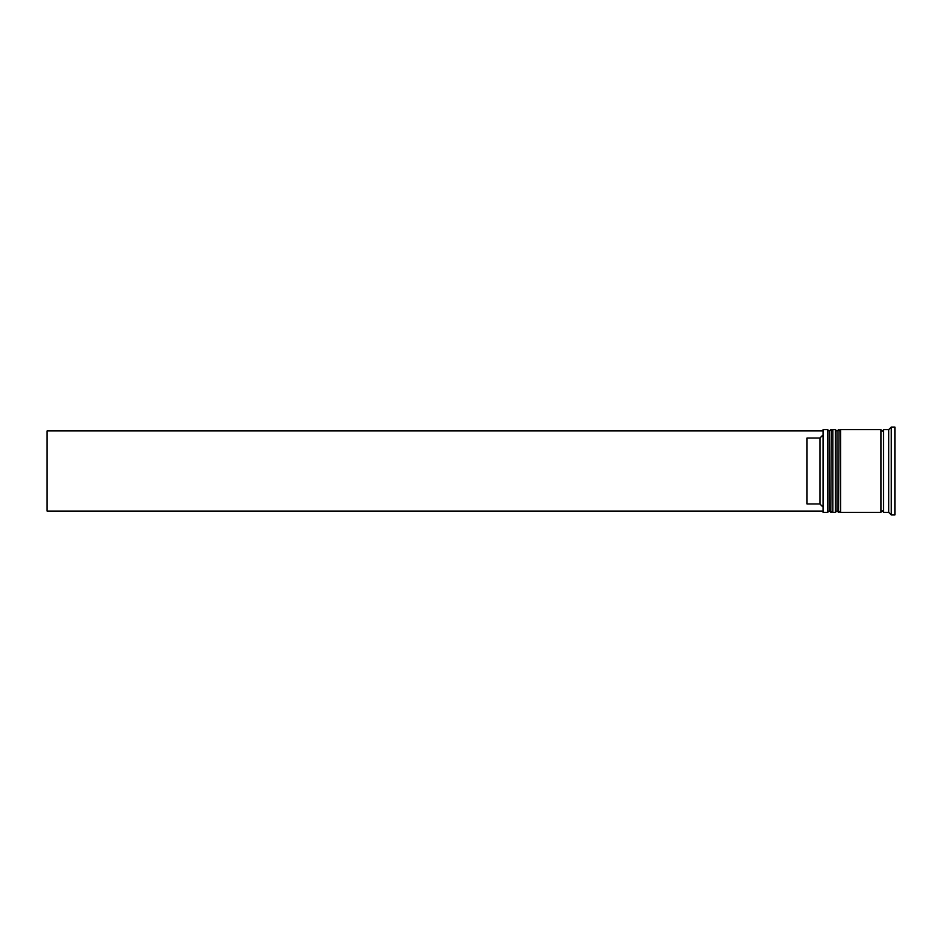 <?xml version="1.0" encoding="UTF-8"?>
<svg xmlns="http://www.w3.org/2000/svg" width="942" height="942" viewBox="0 0 942 942"><rect width="100%" height="100%" fill="white"/><g stroke="black" fill="none" stroke-linecap="round" stroke-linejoin="round"><path stroke-width="1.41" d="M830.797 512.354L831.315 429.646L830.797 512.354L829.243 510.8L829.243 431.2L829.243 510.8L827.7 512.354L827.7 429.646L823.049 429.646L823.049 512.354L827.7 512.354M838.557 512.354L839.075 429.646L838.557 512.354L837.002 510.8L837.002 431.2L837.002 510.8L835.448 512.354L835.448 429.646L832.869 429.646L832.869 512.354L835.448 512.354M823.049 512.354L823.049 429.646M888.695 512.354L883.525 512.354L883.525 429.646L888.695 429.646L888.695 512.354L891.285 514.944L894.9 514.944L894.9 427.056L891.285 427.056L891.285 514.944M840.617 471L840.617 512.354L880.947 512.354L880.947 429.646L840.617 429.646L840.617 471M819.94 438.018L807.023 438.018L807.023 503.982L819.94 503.982L819.94 438.018L822.531 435.428M822.531 506.572L819.94 503.982M822.531 430.941L47.1 430.941L47.1 511.059L822.531 511.059M831.315 512.354L832.869 510.8M831.315 429.646L832.869 431.2M830.797 429.646L829.243 431.2L827.7 429.646M839.075 512.354L840.617 510.8M839.075 429.646L840.617 431.2M838.557 429.646L837.002 431.2L835.448 429.646M880.947 512.095L882.23 510.8L883.525 512.095M880.947 429.905L882.23 431.2L883.525 429.905M888.695 429.646L891.285 427.056"/></g></svg>

